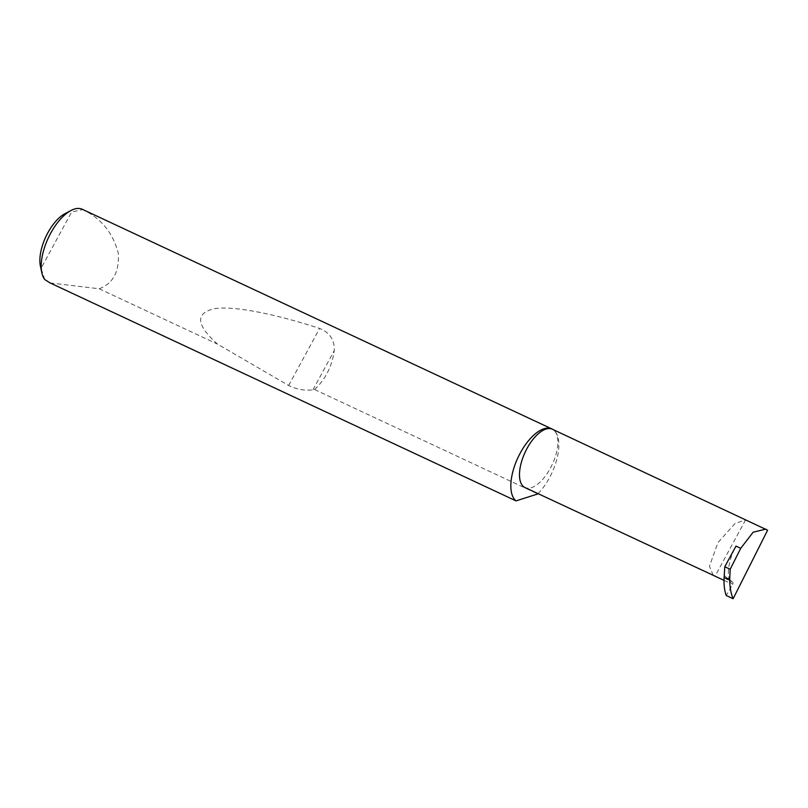 <?xml version="1.0" encoding="UTF-8"?>
<svg xmlns="http://www.w3.org/2000/svg" width="808" height="808" viewBox="0 0 808 808"><rect width="100%" height="100%" fill="white"/><g stroke="black" fill="none" stroke-linecap="round" stroke-linejoin="round"><path stroke-width="0.61" stroke-dasharray="4.04 3.03" d="M767.6 530.21L745.592 519.918L734.957 523.584L717.999 542.552L709.434 566.246L713.343 575.66M538.057 493.668A40.289 18.604 115.1 0 0 553.945 430.27A32.209 14.877 -64.9 0 1 551.238 466.57A32.209 14.877 -64.9 0 1 525.018 487.567M50.116 282.941L99.162 288.769C112.888 283.709 119.291 271.993 118.382 253.611C113.544 234.724 103.192 220.857 87.315 211.999L82.86 209.575A40.289 18.604 115.1 0 0 82.264 209.272M314.565 389.527C325.473 379.336 332.048 366.347 334.27 350.571C334.603 339.865 329.714 332.482 319.604 328.432C277.063 314.534 233.916 305.384 214.069 308.747C195.092 313.272 196.253 325.069 217.544 344.147L288.628 385.477C296.445 389.395 304.555 390.85 312.959 389.84L314.565 389.527L537.795 493.951M99.162 288.769L217.544 344.147M552.318 429.21A32.209 14.877 -64.9 0 1 553.935 430.27A40.289 18.604 115.1 0 0 552.854 429.462M724.029 580.356L727.402 581.942L731.018 581.508A2.151 1.889 130.8 0 1 732.684 584.406L726.21 595.496M723.968 575.245L729.604 580.114A32.209 14.877 -64.9 0 1 735.987 546.107M729.604 580.114L728.22 578.316L727.048 578.094L727.402 581.942M745.592 519.918L715.06 576.165M44.824 279.629L41.036 268.347L71.639 211.999L82.86 209.575M41.036 268.347A33.845 15.625 -64.9 0 1 40.4 266.074M64.892 213.726A33.845 15.625 -64.9 0 1 71.639 211.999M724.17 577.063L732.684 584.406M727.048 578.094L731.018 581.508M312.959 389.84L334.27 350.571M288.628 385.477L319.604 328.432M728.22 578.306L732.401 581.911"/><path stroke-width="1.21" d="M765.873 529.099L753.147 532.209L740.724 548.329L730.18 569.266L724.786 566.741L724.12 577.467C723.746 584.548 724.443 590.557 726.21 595.496L733.119 598.728L767.6 530.21L552.318 429.21A32.209 14.877 -64.9 0 0 526.109 450.218A32.209 14.877 -64.9 0 0 523.402 486.517A32.209 14.877 -64.9 0 0 525.018 487.567L724.029 580.356M552.854 429.462A40.289 18.604 115.1 0 0 551.915 428.947L82.264 209.272A40.289 18.604 115.1 0 0 70.993 210.504A40.289 18.604 115.1 0 0 41.844 272.831A40.289 18.604 115.1 0 0 44.824 279.629L50.116 282.941L516.049 500.889L537.795 493.951A40.289 18.604 115.1 0 0 538.057 493.668M551.915 428.947A40.289 18.604 115.1 0 0 519.12 455.227A40.289 18.604 115.1 0 0 515.736 500.627A40.289 18.604 115.1 0 0 516.049 500.889M730.18 569.266L729.675 580.063L724.12 577.467M733.119 598.728C730.957 593.597 729.816 587.386 729.675 580.063M724.786 566.741L735.987 546.107L740.724 548.329M41.844 272.831L40.4 266.074A33.845 15.625 -64.9 0 1 64.892 213.726L70.993 210.504"/></g></svg>
